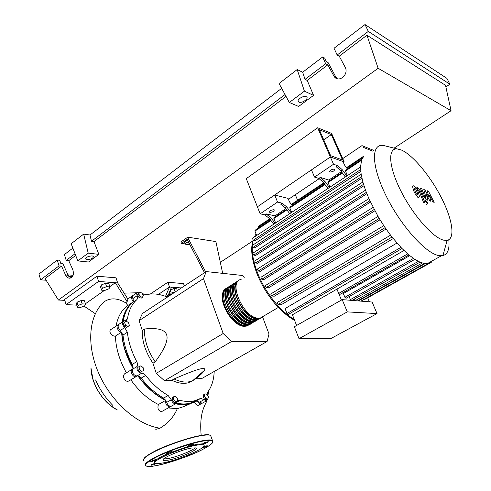 <?xml version="1.0" encoding="UTF-8"?>
<svg xmlns="http://www.w3.org/2000/svg" width="491" height="491" viewBox="0 0 491 491"><rect width="100%" height="100%" fill="white"/><g stroke="black" fill="none" stroke-linecap="round" stroke-linejoin="round"><path stroke-width="0.74" d="M331.315 134.577L342.497 159.949L330.652 155.702L319.353 129.79L331.315 134.577L323.747 139.874M331.591 133.399L344.16 161.895L330.363 156.985L317.634 127.777L331.591 133.399M288.432 199.334L319.297 178.595M343.362 162.429L344.16 161.895M317.634 127.777L246.273 178.632L257.382 206.815L330.363 156.985L342.933 161.459L344.498 165.001L347.352 168.916M121.878 332.137C122.13 337.98 123.247 344.056 125.23 350.365L133.03 367.986M138.259 376.069C146.422 387.154 155.579 395.163 165.719 400.097M176.06 403.614C180.719 404.529 185.033 404.492 188.992 403.516L189.121 403.449M189.366 243.677L187.341 244.475L185.34 244.187L186.163 242.775L188.427 241.879M186.163 242.775L185.567 241.106L184.751 242.517L185.34 244.187M185.567 241.106L187.605 240.295M205.674 271.953L188.286 238.608L181.443 243.37L185.248 243.929M187.795 244.297L189.845 244.598M188.286 238.608L187.771 237.165L180.934 241.934L181.443 243.37M187.771 237.165L215.887 241.572L222.681 273.352M187.139 239.405L204.501 272.72M164.467 380.715L156.255 373.338L152.959 363.223L155.193 361.867C164.614 349.101 168.425 340.085 166.639 334.813C164.847 329.541 157.445 327.614 144.452 329.013L142.267 330.412L139.088 320.648L142.408 313.528L206.232 271.584L203.47 278.63L223.178 333.512L231.513 341.546L164.467 380.715L171.844 380.28L174.09 378.972C180.105 381.9 185.555 382.747 190.44 381.513L192.552 380.801L197.314 377.634C201.206 374.314 203.569 371.902 204.391 370.398C205.121 369.072 204.624 368.44 202.912 368.508C199.309 368.643 189.704 372.129 174.09 378.972M223.178 333.512L156.255 373.338M203.47 278.63L139.088 320.648M231.513 341.546L267.098 341.472L269.025 334.003L262.507 316.763M244.217 277.44L242.266 275.457L206.232 271.584M267.098 341.472L201.832 378.493L195.915 378.849M193.055 380.58L188.206 382.784C183.315 384.03 177.859 383.195 171.844 380.28M144.452 329.013C144.164 339.846 147.748 350.795 155.193 361.867M152.959 363.223C145.526 352.176 141.96 341.239 142.267 330.412M130.066 305.107C126.144 309.299 123.597 314.915 122.419 321.955M139.407 369.428L139.088 366.605L140.991 365.777L143.206 367.759L143.532 370.576L141.635 371.417L139.407 369.428L138.094 370.226L137.781 367.403L139.088 366.605M141.635 371.417L143.532 370.576M140.322 372.215L138.094 370.226M175.299 401.724L173.446 399.324L173.661 396.746L175.723 396.575L177.57 398.962L177.361 401.534L175.299 401.724L173.974 402.467L172.12 400.073L173.446 399.324M172.12 400.073L172.341 397.495L173.661 396.746M173.974 402.467L176.036 402.276L177.361 401.534M207.834 399.023L205.778 398.477L204.385 395.875L205.048 393.825L207.104 394.377L208.491 396.967L207.834 399.023L206.539 399.729L204.477 399.189L205.778 398.477M204.477 399.189L203.084 396.587L204.385 395.875M203.084 396.587L203.759 394.543L205.048 393.825M170.5 295.066L170.555 294.551L171.218 294.594M169.297 295.858L169.346 295.343L170.555 294.551M139.665 292.2L141.893 293.017L143.268 295.588L142.421 297.356L140.187 296.552L138.806 293.968L139.665 292.2L138.437 293.035L137.578 294.796L138.806 293.968M140.187 296.552L138.953 297.38L141.187 298.184L142.421 297.356M138.953 297.38L137.578 294.796M124.616 322.44L126.095 321.089L128.452 322.532L129.348 325.312L127.881 326.675L125.506 325.232L124.616 322.44L123.345 323.274L126.095 321.089M125.506 325.232L124.235 326.073L126.61 327.503L127.881 326.675M124.235 326.073L123.345 323.274M142.789 294.692L145.078 295.06C151.338 293.201 158.176 293.643 165.584 296.38L167.222 296.478L169.223 294.262L171.089 294.588M136.75 361.628L132.275 364.383C133.196 366.249 133.313 367.863 132.619 369.214L137.112 366.464C137.793 365.114 137.676 363.5 136.75 361.628C131.582 351.734 128.452 341.945 127.365 332.254L124.708 327.571C122.13 324.76 121.823 322.581 123.787 321.046L125.96 320.868L127.476 318.837C128.74 310.496 131.834 304.132 136.762 299.737C137.633 298.847 137.75 297.515 137.106 295.742C136.48 293.906 136.737 292.71 137.873 292.151L139.548 292.28M132.275 364.383C127.132 354.533 124.039 344.768 122.983 335.095L127.365 332.254M124.708 327.571L120.338 330.431L122.983 335.095M168.149 395.488L163.613 398.066L166.744 402.356L171.285 399.797L168.149 395.488C159.992 390.83 152.498 384.152 145.667 375.449C144.354 373.847 142.967 373.129 141.512 373.283C137.953 372.485 136.486 370.214 137.112 366.464M163.613 398.066C155.457 393.451 147.975 386.81 141.162 378.15L145.667 375.449M141.512 373.283L137.007 376.002C138.462 375.842 139.849 376.56 141.162 378.15M200.359 398.539L195.897 401L199.549 402.141L204.01 399.692L200.813 398.367L194.7 400.73C190.244 401.81 185.359 401.693 180.037 400.38L178.804 400.355L175.741 403.725C173.759 403.829 172.273 402.516 171.285 399.797M195.897 401L190.213 403.203C186.071 404.222 181.547 404.21 176.65 403.172M214.229 371.46L214.168 372C213.788 380.175 211.596 386.926 207.607 392.266L207.055 394.365M123.192 321.39C124.524 313.203 127.629 306.936 132.521 302.591L136.762 299.737M137.106 295.742L132.883 298.596C133.521 300.369 133.405 301.695 132.521 302.591M202.875 402.853L202.188 403.234L199.549 402.141M172.003 405.812L171.193 406.266C169.205 406.37 167.719 405.069 166.744 402.356M137.007 376.002C133.442 375.216 131.981 372.957 132.619 369.214M120.338 330.431C117.766 327.632 117.466 325.465 119.442 323.925L123.032 321.55M132.883 298.596C132.263 296.767 132.527 295.57 133.669 295.011L137.241 292.581M207.975 398.575L206.643 400.797L204.01 399.692M249.667 324.471L246.77 326.042L244.806 326.245C230.733 327.006 214.506 292.556 226.719 288.217M241.149 279.379C227.468 281.601 243.874 318.665 258.524 318.143L260.463 317.972L263.606 316.112M246.114 325.515L244.579 325.631C232.722 326.325 217.225 298.761 224.835 290.623M262.36 316.855L259.205 318.708L257.266 318.886C243.333 319.475 226.83 284.663 238.902 280.521M237.675 281.3C225.584 285.461 242.063 320.23 256.007 319.629L257.953 319.451L260.279 318.358M259.586 318.61L256.695 320.187L254.749 320.371C240.793 320.991 224.344 286.253 236.447 282.073M235.22 282.847C223.104 287.045 239.522 321.746 253.497 321.108L255.449 320.924L257.781 319.831M257.094 320.083L254.203 321.66L252.251 321.844C238.258 322.507 221.871 287.843 233.998 283.62M232.777 284.387C220.637 288.628 237 323.256 251.005 322.581L252.957 322.397L255.295 321.298M254.608 321.55L251.711 323.127L249.759 323.317C235.741 324.011 219.403 289.42 231.562 285.161M230.347 285.928C218.176 290.206 234.483 324.76 248.514 324.054L250.471 323.857L252.816 322.759M252.135 323.017L249.238 324.588L247.274 324.784C233.231 325.508 216.948 290.991 229.131 286.689M227.922 287.456C215.727 291.777 231.979 326.257 246.04 325.515L248.004 325.318L250.349 324.22M248.612 324.054L247.047 324.17C235.201 324.839 219.661 297.165 227.278 289.07M251.116 322.587L249.526 322.704C237.693 323.342 222.104 295.557 229.727 287.511M253.632 321.114L252.018 321.231C240.197 321.844 224.559 293.943 232.188 285.952M256.161 319.629L254.522 319.751C242.707 320.335 227.026 292.323 234.655 284.381M258.696 318.143L257.032 318.266C245.23 318.819 229.506 290.697 237.135 282.804M334.414 169.094L334.598 169.174C334.604 170.819 333.088 171.764 330.044 172.022L329.854 171.936C329.854 170.291 331.376 169.346 334.414 169.094M273.91 209.706L274.23 209.841C274.224 211.259 272.793 212.106 269.94 212.376L269.608 212.241C269.62 210.817 271.057 209.976 273.91 209.706M401.337 149.994L397.102 148.89C387.571 148.067 388.59 166.639 400.84 190.882C412.974 215.101 433.001 237.797 443.625 240.154L447.129 240.351C455.599 238.706 452.414 219.133 441.317 197.578C430.294 176.011 412.851 154.966 401.337 149.994M387.804 146.57L382.888 145.342L381.219 145.385C370.576 146.226 372.454 169.469 387.381 198.389C402.19 227.302 425.979 253.301 438.635 255.565L442.919 255.621C447.81 254.191 449.762 248.9 448.78 239.749M364.083 155.942L361.732 159.372L360.492 167.136L361.186 174.52L362.984 182.413L365.685 190.704L369.195 199.334L378.573 217.421L384.521 226.83L391.499 236.466L401.632 248.182L408.647 254.743L414.668 259.248L419.879 262.114L424.365 263.544L427.102 263.747L431.264 262.366M296.589 325.472L292.409 314.786L403.952 250.496M400.877 247.396L286.99 313.528L285.062 308.569L396.931 243.063M393.181 238.589L281.263 304.684L278.133 304.488L277.262 302.481L390.511 235.189M386.043 229.045L274.266 296.202L271.597 295.993L270.719 293.999L383.753 225.688M379.997 219.79L268.608 287.787L266.214 287.573L265.336 285.578L377.99 216.427M374.836 210.805L263.998 279.477L261.795 279.244L260.911 277.262L373.056 207.405M370.46 202.108L260.328 271.284L258.254 271.038L257.364 269.068L368.888 198.64M366.838 193.724L257.554 263.25L255.559 262.992L254.669 261.034L365.482 190.158M363.972 185.727L255.707 255.412L253.743 255.13L252.853 253.19L362.874 182.008M361.916 178.215L254.897 247.82L252.914 247.507L252.024 245.592L361.143 174.25M360.75 171.396L255.357 240.547L253.27 240.197L252.38 238.301L360.492 166.989M347.284 311.889L377.027 313.583L372.098 302.039L342.202 299.627L294.367 326.736L299.019 338.68L347.284 311.889L342.202 299.627M377.027 313.583L330.504 338.765L299.019 338.68M367.667 297.785L369.385 301.818M363.506 299.67L364.058 299.792M359.203 300.007L359.762 301.044M354.459 298.976L355.171 300.67M349.076 296.589L350.764 300.314M342.405 292.986L343.344 293.55L344.903 297.294L346.1 298.276M336.979 289.15L338.735 293.397L339.956 294.385M336.918 289.101L341.454 300.05M343.344 293.55L409.746 255.645M427.729 263.397L428.14 263.636L360.885 301.13M342.325 169.788L337.74 165.694L336.218 166.719L340.809 170.8L342.325 169.788L346.855 175.987M345.333 176.993L340.809 170.8M323.434 182.388L324.913 181.4L320.298 177.417L318.819 178.411L323.434 182.388L327.927 188.47M318.819 178.411L314.51 177.091L333.524 164.246L337.74 165.694M320.298 177.417L328.792 180.05L329.387 180.86M341.423 171.641L328.792 180.05M286.695 206.877L282.024 203.145L280.631 204.078L285.302 207.81L286.695 206.877L291.12 212.75M289.727 213.665L285.302 207.81M324.913 181.4L329.412 187.494M342.018 172.458L327.939 181.817L329.872 187.188M286.486 209.375L273.972 217.697L273.874 218.507L275.647 222.951M361.738 159.348L345.277 170.291L347.297 175.698M324.637 184.015L289.874 207.122L289.794 207.932L291.623 212.413M269.375 218.427L270.731 217.519L266.048 213.886L264.686 214.8L269.375 218.427L273.769 224.191M264.686 214.8L260.138 213.818L277.55 202.053L282.024 203.145M266.048 213.886L275.021 215.844L275.604 216.611M285.903 208.601L275.021 215.844M270.731 217.519L275.126 223.295M256.64 235.49L254.933 231.089L255.044 230.279L270.547 219.968M260.138 213.818L257.382 206.815L274.702 194.995L288.045 198.389L289.457 201.838L292.249 205.545M258.512 227.971L258.321 226.406L269.688 218.839M286.99 313.528L288.248 314.455M274.702 194.995L277.55 202.053M314.51 177.091L311.454 169.898L330.363 156.985L333.524 164.246M416.368 193.902L417.221 194.62L417.694 194.356L417 191.809L415.65 189.029L414.588 188.274L415.018 191.122L416.368 193.902M419.406 196.339L418.418 192.3L416.147 187.826L413.305 185.758L412.6 186.568L413.575 190.625L415.865 195.142L418.172 197.106L418.688 197.192L419.406 196.339M424.875 202.746L420.327 190.944L417.497 187.261L416.699 186.979L417.577 189.268L418.995 190.618L423.481 202.292L424.875 202.746M425.703 200.328L425.672 201.758L427.446 203.771L427.342 202.31L425.703 200.328M427.262 190.754L428.747 197.057L425.003 189.943L423.813 189.52L425.979 197.621L425.556 197.474L424.69 196.332L421.757 188.777L420.376 188.286L423.377 196.038L426.194 199.69L428.005 200.291L426.12 193.865L429.821 200.899L430.871 201.249L429.38 195.001L432.823 201.905L434.191 202.366L428.434 191.171L427.262 190.754M372.626 151.105L363.481 147.441M342.712 158.611L361.959 145.624L373.712 150.381M295.318 194.706L297.601 200.242M112.648 405.222C105.467 397.955 99.79 389.529 95.622 379.942M170.5 294.312L171.242 293.102L175.68 291.66M170.291 290.341L171.242 293.102M169.426 292.495L170.009 294.195M170.451 289.935L173.967 288.548L175.023 291.617M173.967 288.548L176.686 288.757L177.319 290.586M85.465 304.039L84.74 305.789L80.714 307.378L77.369 307.231L78.063 305.482L82.126 303.88L85.465 304.039L84.452 300.738L81.119 300.566L82.126 303.88M78.063 305.482L77.062 302.168L76.375 303.929L77.369 307.231M77.062 302.168L81.119 300.566M109.886 286.891L109.033 288.757L104.908 290.384L101.6 290.163L102.416 288.297L106.578 286.652L109.886 286.891L108.818 283.534L105.516 283.282L106.578 286.652M102.416 288.297L101.355 284.921L100.545 286.805L101.6 290.163M101.355 284.921L105.516 283.282M193.362 402.325L184.45 406.382L177.312 408.653L168.18 407.947M195.369 401.282L189.096 403.817C184.966 404.836 180.467 404.836 175.588 403.811M198.843 405.057L198.26 405.376C196.787 405.351 195.443 404.197 194.221 401.908M201.936 403.271L201.077 403.835C199.524 403.976 198.223 402.958 197.167 400.785M171.003 406.303L170.064 406.898C166.768 406.352 165.314 404.173 165.7 400.38L158.409 404.504C148.147 399.453 138.959 391.217 130.839 379.801M165.7 400.38C155.432 395.378 146.177 387.252 137.934 376.002M126.414 372.804C119.497 360.443 115.827 348.211 115.403 336.108L121.621 332.051C118.27 332.425 115.219 325.472 118.362 324.637L118.558 324.582M132.969 368.324C126.003 356.073 122.222 343.982 121.621 332.051M116.054 326.165C117.754 316.744 121.707 309.846 127.899 305.47L132.938 302.075M122.112 322.157C123.591 313.129 127.194 306.452 132.908 302.131M162.754 410.973L161.711 411.556C158.354 411.028 157.249 408.678 158.409 404.504M129.98 380.322L128.906 380.967C124.229 382.955 121.4 374.437 125.813 373.172L131.797 369.508M137.063 375.996L136.099 376.628C132.65 377.825 129.041 369.821 132.644 368.987L132.754 368.956M115.403 336.108C111.703 336.74 107.449 330.633 111.641 329.087L117.601 325.14M127.899 305.47L125.567 302.751L127.114 301.738L127.893 299.117L117.662 282.926L115.33 282.742L127.114 301.738M133.202 301.394C131.177 298.816 130.98 296.926 132.625 295.717L132.877 295.65M85.385 303.782L104.491 290.359M109.8 286.627L115.33 282.742L98.568 281.423L66.089 304.641L76.737 305.126M83.992 306.083L94.818 313.368M125.567 302.751C117.938 298.227 111.162 297.669 105.234 301.081C89.466 312.976 85.661 342.743 98.261 372.221C110.77 401.718 137.56 425.2 160.011 428.183C168.137 423.285 173.9 416.773 177.312 408.653M165.528 296.361L169.499 287.008L181.345 287.941M158.366 294.41L169.499 287.008L167.867 282.264L183.554 283.602L184.37 285.952M168.438 294.778L171.5 287.167M155.788 429.373L160.011 428.183M66.089 304.641L64.567 299.522L96.923 276.194L116.017 277.826L117.662 282.926M96.923 276.194L98.568 281.423M150.301 294.035L167.867 282.264M191.76 448.013L195.799 447.902C200.083 449.075 178.693 458.477 167.922 460.208L163.46 460.38C159.023 459.281 181.228 449.541 191.76 448.013M195.185 447.767C192.478 450.781 175.858 457.317 167.437 458.68L163.613 458.987M155.389 463.154L155.015 462.976C153.732 462.522 154.088 461.515 156.083 459.95C158.814 457.894 163.454 455.495 170.009 452.745L189.735 445.981L197.824 444.183L202.851 443.833C202.673 443.533 203.624 442.999 205.692 442.238L208.264 441.704C208.442 442.004 207.497 442.532 205.428 443.293L202.943 443.852L203.918 444.103L204.023 445.711M162.404 463.031C159.17 463.614 156.973 463.719 155.813 463.363C148.521 461.982 181.909 447.252 197.572 445.042C200.61 444.558 202.593 444.527 203.52 444.95C209.117 446.914 178.172 460.448 162.404 463.031M188.937 445.429C191.054 444.465 192.632 443.999 193.681 444.03L192.859 444.803L189.735 445.981L188.127 446.202L188.937 445.429M203.477 446.693L207.22 445.687C206.895 446.337 205.342 447.019 202.574 447.743L202.267 447.78M192.006 453.377L192.116 453.481C191.091 454.316 189.434 454.967 187.132 455.445M171.101 460.957L170.647 461.209C168.603 462.135 167.075 462.59 166.075 462.565L166.259 462.221M156.377 463.492L153.775 464.695L151.007 465.278C150.847 465.002 151.744 464.504 153.695 463.786L155.567 463.265M151.431 461.706L150.627 461.736C150.921 461.08 152.523 460.386 155.42 459.644L156.218 459.613L156.083 459.95L151.431 461.706M166.019 453.647C167.541 452.506 169.444 451.812 171.727 451.567L170.009 452.745L166.019 453.647M92.155 255.885L93.358 256.339C93.345 258.223 91.265 259.322 87.103 259.641L85.876 259.18C85.894 257.29 87.993 256.192 92.155 255.885M306.243 96.678L306.525 96.831C309.299 98.501 301.885 103.638 298.921 102.122L298.608 101.95C295.827 100.299 303.291 95.119 306.243 96.678M337.164 55.023L368.311 31.406L365.022 24.55L334.052 48.247L337.164 55.023L339.244 56.189L345.063 67.003C349.371 74.27 338.925 83.341 334.175 76.584L327.792 64.849L325.68 63.726L322.63 56.987L324.741 58.134L326.306 61.584L328.068 62.529L335.635 76.676L337.311 78.72M365.022 24.55L446.927 78.376L449.879 84.206L445.871 86.919M72.852 248.108L64.431 254.553L66.211 260.426L68.734 260.684L72.791 269.651C74.178 274.561 73.067 277.415 69.44 278.207C67.801 278.041 66.506 276.979 65.561 275.028L61.547 266.116L59.018 265.877L57.269 260.027L59.798 260.285L60.7 263.28L62.805 263.489L68.108 275.242L70.624 278.047M83.66 234.115L88.208 253.135L77.823 260.911L71.158 243.751L83.66 234.115L89.982 234.999L281.668 88.331M297.19 69.556L304.42 91.166L289.322 102.478L279.072 83.519L297.19 69.556L302.665 72.263L322.63 56.987M302.665 72.263L305.052 79.364L325.68 63.726M305.052 79.364L307.213 80.401L327.792 64.849M368.311 31.406L449.879 84.206M339.244 56.189L366.955 35.242L445.521 85.324L451.057 110.714L394.101 148.141M66.211 260.426L75.037 253.737M46.111 280.232L40.624 279.821L38.949 274.046L57.269 260.027M40.624 279.821L59.018 265.877M68.734 260.684L75.688 255.424M64.818 300.363L58.392 300.032L45.074 278.569L61.547 266.116M67.936 274.862L73.104 275.298M68.783 276.427L72.367 276.721M304.42 91.166L313.571 95.383L298.614 106.455L289.322 102.478M307.213 80.401L313.571 95.383M88.208 253.135L98.844 254.356L88.503 262.016L77.823 260.911M89.982 234.999L91.492 241.259L93.996 241.584L98.844 254.356M91.492 241.259L285.032 94.542M252.773 241.007L220.398 262.286M93.996 241.584L286.038 96.408M366.955 35.242L378.131 68.267L451.057 110.714M58.392 300.032L378.131 68.267M168.321 295.263L166.345 296.564M177.208 401.957L180.037 400.38M127.476 318.837L124.278 320.954M256.063 234.004L254.283 237.043M253.178 240.173L252.313 245.402M252.227 247.022C252.018 254.307 253.681 262.642 257.216 272.014C264.539 291.519 280.226 311.46 294.213 319.389M413.434 258.419L344.903 297.294M418.32 261.372L350.353 299.651M422.309 263.029L355.165 300.652M425.096 263.661L359.363 300.388M286.867 209.878L273.874 218.507M361.358 160.404L345.271 171.089M325.024 184.536L289.794 207.932M342.405 172.992L327.908 182.621M270.928 220.465L254.933 231.089M374.142 209.497L261.795 279.244M391.971 237.067L278.133 304.488M379.187 218.458L266.214 287.573M385.079 227.652L271.597 295.993M369.858 200.794L258.254 271.038M362.542 157.771L346.842 168.223M324.134 183.333L291.752 204.888M270.056 219.324L258.211 227.21M366.317 192.386L255.559 262.992M360.59 169.628L253.27 240.197M363.536 184.321L253.743 255.13M361.591 176.686L252.914 247.507M407.665 253.902L338.735 293.397M91.044 368.373L92.928 379.113C97.549 393.039 105.633 403.271 117.183 409.801M93.351 380.451C96.015 388.399 100.262 395.384 106.087 401.411M143.814 458.95C144.563 457.287 147.717 454.967 153.284 452.002C147.552 455.053 144.36 457.422 143.728 459.097M144.286 460.969C141.954 459.68 144.937 456.796 153.247 452.309C166.204 445.374 190.625 437.082 202.734 435.431C206.625 434.866 209.252 434.848 210.602 435.376L211.259 437.321M202.396 435.241C190.391 436.873 166.216 445.079 153.376 451.953C170.487 442.317 206.791 432.896 208.976 434.866L210.602 435.376L212.554 440.783C212.873 440.464 212.904 441.09 212.652 442.667C211.185 444.508 207.699 446.853 202.194 449.701C189.526 456.114 168.456 463.418 155.782 465.72C142.519 467.69 142.316 465.02 155.187 457.704C168.075 450.885 192.294 442.612 204.287 440.869C216.359 439.568 215.666 442.508 202.188 449.701C185.359 458.68 151.725 467.991 147.564 466.45L145.821 465.922C143.507 464.707 146.514 461.871 154.849 457.422C167.861 450.535 192.319 442.188 204.416 440.439C208.307 439.838 210.927 439.789 212.265 440.286L212.953 442.072M210.608 435.4L211.05 436.695M335.635 76.676L333.53 75.589M68.108 275.242L65.561 275.028M188.206 382.784L190.44 381.513M204.391 370.398L192.552 380.801M200.813 398.367L196.351 400.822M190.213 403.203L194.7 400.73M177.852 400.883L178.804 400.355M202.188 403.234L206.643 400.797L206.146 402.485C203.918 406.763 202.482 410.703 201.826 414.312C200.635 420.1 200.42 427.133 201.175 435.431M171.193 406.266L175.741 403.725M165.866 296.472L168.671 294.625M223.822 291.003C217.04 300.148 232.439 326.938 244.604 326.306L246.77 326.042M248.004 325.318L249.238 324.588M250.471 323.857L251.711 323.127M252.957 322.397L254.203 321.66M255.449 320.924L256.695 320.187M257.953 319.451L259.205 318.708M260.463 317.972L278.366 307.409M397.102 148.89L382.888 145.342M256.578 272.652C252.785 262.237 251.214 253.473 251.858 246.347M251.926 245.635L253.043 240.111M414.846 259.365L345.959 298.356M419.983 262.157L351.912 300.406M424.408 263.55L357.657 300.873M363.929 299.866L429.735 263.201M291.378 204.391L323.753 182.818M346.456 167.695L364.003 156.003M402 248.55L288.082 314.553M408.911 254.964L339.809 294.471M256.676 272.916C260.948 283.81 266.877 293.851 274.463 303.033C281.987 311.613 288.683 317.352 294.551 320.249M427.102 263.747L441.305 255.823M447.129 240.351L442.919 255.621M269.424 211.774L269.608 212.241M329.627 171.402L329.854 171.936M417.577 197.867L418.688 197.192M412.207 186.445L412.741 186.107M424.463 200.972L425.402 200.408M426.341 204.434L427.446 203.771M184.45 406.382L189.096 403.817M198.26 405.376L201.077 403.835M161.711 411.556L170.064 406.898M128.906 380.967L136.099 376.628M127.82 298.988L131.987 296.153M146.447 294.68L142.212 293.618M136.946 292.783L124.223 293.133M208.681 390.762L207.883 395.832M117.367 409.973C103.263 403.068 91.308 384.122 90.964 368.133M203.52 444.95L203.918 444.103M163.46 460.38L163.184 459.508M336.28 77.67L334.175 76.584M298.608 101.95L298.086 100.741M85.876 259.18L85.692 258.597"/></g></svg>
